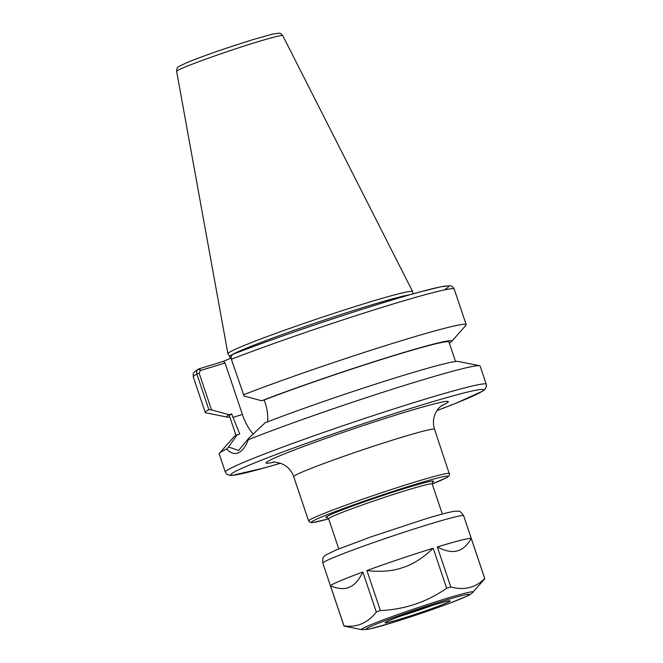 <?xml version="1.0" encoding="UTF-8"?>
<svg xmlns="http://www.w3.org/2000/svg" width="663" height="663" viewBox="0 0 663 663"><rect width="100%" height="100%" fill="white"/><g stroke="black" fill="none" stroke-linecap="round" stroke-linejoin="round"><path stroke-width="0.99" d="M226.564 449.033C230.484 453.152 234.429 454.404 238.398 452.771C242.451 450.964 245.741 446.622 248.26 439.743L248.534 438.458L238.622 450.467L228.611 446.995L226.564 449.042A137.664 6.398 161.4 0 0 219.445 453.235A137.664 6.398 161.4 0 0 219.18 453.865L225.312 472.064L226.754 474.178L229.531 475.354L232.216 475.396L263.849 468.045L280.507 463.238A133.288 6.191 161.4 0 1 251.55 464.175A133.288 6.191 161.4 0 1 418.801 405.905A133.288 6.191 161.4 0 1 467.465 398.455A133.288 6.191 161.4 0 1 436.95 410.579M436.942 410.588L455.879 403.253L482.797 391.054L484.678 389.62L486.369 386.827L486.252 384.25L480.12 366.051A137.664 6.398 161.4 0 0 479.531 365.703A137.664 6.398 161.4 0 0 387.25 390.872A137.664 6.398 161.4 0 0 248.26 439.743M479.531 365.703L458.199 361.443A118.735 5.519 161.4 0 0 383.173 381.689A118.735 5.519 161.4 0 0 265.084 422.803L248.534 438.458M200.408 370.534L225.064 362.976L223.365 361.335L198.718 368.943C196.836 370.128 196.223 371.827 196.861 374.023L208.837 409.61L211.53 409.933L199.173 373.203L200.408 370.534L198.527 369.042C192.477 373.07 193.206 372.639 193.281 376.907L205.257 412.485A137.664 6.398 161.4 0 0 205.845 412.834L227.185 417.093A118.735 5.519 161.4 0 0 229.837 417.019M208.837 409.61A137.664 6.398 161.4 0 0 205.257 412.485M228.611 446.995L237.205 434.737L239.708 433.967L231.644 413.903L229.108 414.682A118.735 5.519 161.4 0 0 227.185 417.093M229.108 414.682L211.53 409.933M223.365 361.335L231.114 358.02M449.357 343.136A118.735 5.519 161.4 0 0 451.52 341.594A118.735 5.519 161.4 0 0 386.91 357.639A118.735 5.519 161.4 0 0 261.636 400.75L244.067 396.002L231.346 359.255C230.724 357.05 231.362 355.343 233.268 354.141L233.774 353.943L233.268 354.141M451.52 341.594L465.94 325.301A137.664 6.398 161.4 0 0 466.197 324.671A137.664 6.398 161.4 0 0 384.631 345.904A137.664 6.398 161.4 0 0 243.321 394.841M261.636 400.75L264.181 399.971L265.366 403.485C267.355 409.535 268.101 415.718 267.587 422.033M253.291 434.124A35.18 17.619 72.9 0 1 242.401 414.483L225.064 362.976M455.547 361.517L448.967 341.984A115.81 5.379 161.4 0 0 382.087 359.305A115.81 5.379 161.4 0 0 264.181 399.971M231.644 413.903A115.81 5.379 161.4 0 0 229.448 415.867L236.02 435.392M237.205 434.737A118.735 5.519 161.4 0 0 233.865 436.942L219.445 453.235M412.784 293.933L412.643 291.629A97.444 4.525 161.4 0 0 412.618 291.546A97.444 4.525 161.4 0 0 342.547 310.541A97.444 4.525 161.4 0 0 239.641 347.395A97.444 4.525 161.4 0 0 227.906 353.711A97.444 4.525 161.4 0 0 227.939 353.785L229.796 356.57M409.485 294.869A96.574 4.484 161.4 0 0 332.171 317.395A96.574 4.484 161.4 0 0 241.407 350.263A96.574 4.484 161.4 0 0 229.788 356.545L230.351 358.343M347.876 587.799C343.161 589.308 337.376 588.661 330.514 585.86A74.289 3.456 161.4 0 1 362.843 572.012C359.363 579.247 355.409 584.062 351 586.457L347.876 587.799A65.637 3.05 -18.6 0 1 351 586.457M399.607 568.647C390.101 571.34 379.203 571.97 366.912 570.52A74.289 3.456 161.4 0 1 433.188 548.226C424.27 556.804 415.212 562.895 406.013 566.492L399.607 568.647A65.637 3.05 -18.6 0 1 406.013 566.492M455.406 551.334C450.467 552.08 444.442 550.621 437.323 546.958A74.289 3.456 161.4 0 1 471.26 538.505C467.514 544.87 463.329 548.873 458.688 550.514L455.406 551.334A65.637 3.05 -18.6 0 1 458.688 550.514M471.26 538.505L484.728 578.517C475.578 587.766 464.266 590.576 450.79 586.97L437.323 546.958M433.188 548.226L446.655 588.238C426.723 602.095 404.637 609.529 380.38 610.532L366.912 570.52M362.843 572.012L376.311 612.024C367.7 623.071 356.918 627.687 343.981 625.872L330.514 585.86M343.981 625.872A74.289 3.456 -18.6 0 0 343.973 626.005A74.289 3.456 -18.6 0 0 344.047 626.096L361.716 629.668A58.841 2.735 -18.6 0 1 368.545 625.69A58.841 2.735 -18.6 0 1 433.03 602.684A58.841 2.735 -18.6 0 1 472.885 592.258L484.794 578.741A74.289 3.456 -18.6 0 0 484.794 578.608L463.644 515.764A74.289 3.456 -18.6 0 0 410.447 530.143A74.289 3.456 -18.6 0 0 331.765 558.321A74.289 3.456 -18.6 0 0 322.823 563.152C322.574 558.76 323.121 556.439 324.447 556.199L326.063 554.856L336.091 550L370.509 537.03L424.801 519.112C439.436 514.645 449.373 512.027 454.594 511.248L458.174 511.206C459.318 510.576 461.141 512.093 463.644 515.764M446.655 588.238A74.289 3.456 -18.6 0 1 450.79 586.97M376.311 612.024A74.289 3.456 -18.6 0 1 380.38 610.532M432.815 605.269A34.327 1.591 -18.6 0 1 401.496 615.803M446.008 603.148A34.327 1.591 -18.6 0 1 409.643 616.167A34.327 1.591 -18.6 0 1 385.07 622.814A34.327 1.591 -18.6 0 1 389.198 620.576A34.327 1.591 -18.6 0 1 425.555 607.557A34.327 1.591 -18.6 0 1 450.136 600.91A34.327 1.591 -18.6 0 1 446.008 603.148M486.252 384.25A137.664 6.398 161.4 0 0 419.43 400.9A137.664 6.398 161.4 0 0 241.871 463.105A137.664 6.398 161.4 0 0 225.312 472.064M199.173 373.203L196.861 374.023A137.664 6.398 161.4 0 0 193.281 376.907M199.215 368.744L200.922 370.377M445.511 288.977A133.288 6.191 161.4 0 0 383.993 302.469A133.288 6.191 161.4 0 0 233.774 353.943M233.533 354.025C282.844 334.815 374.396 304.292 418.95 292.209L440.837 286.772L449.696 285.761C451.387 285.604 452.895 286.714 454.221 289.093A137.664 6.398 161.4 0 0 372.656 310.325A137.664 6.398 161.4 0 0 231.346 359.255M232.829 417.425L242.401 414.483M441.235 405.897A96.143 4.467 161.4 0 0 401.629 413.256A96.143 4.467 161.4 0 0 295.425 449.564A96.143 4.467 161.4 0 0 274.25 462.094M442.337 405.118C442.287 404.994 438.392 408.06 437.323 410.032L435.201 413.795C433.072 418.776 432.856 423.939 434.547 429.284A74.289 3.456 161.4 0 0 398.488 438.268A74.289 3.456 161.4 0 0 302.659 471.849A74.289 3.456 161.4 0 0 293.717 476.68C292.118 472.106 289.375 468.459 285.48 465.757L281.966 463.81C276.993 462.268 273.976 461.713 272.907 462.144M449.448 473.556A74.289 3.456 161.4 0 0 413.389 482.54A74.289 3.456 161.4 0 0 317.56 516.121A74.289 3.456 161.4 0 0 308.618 520.952L310.533 522.568L313.085 522.527L328.657 518.822A72.11 3.348 161.4 0 1 326.445 515.002A72.11 3.348 161.4 0 1 413.074 485.043A72.11 3.348 161.4 0 1 439.395 481.015A72.11 3.348 161.4 0 1 432.201 483.973L446.845 477.517L448.909 476.001L449.555 474.575L434.547 429.284M432.433 482.2A56.811 2.644 161.4 0 0 405.996 488.076A56.811 2.644 161.4 0 0 347.155 508.04A56.811 2.644 161.4 0 0 327.398 517.546M432.591 482.018L432.201 483.965A54.623 2.536 161.4 0 0 405.681 490.57A54.623 2.536 161.4 0 0 335.221 515.259A54.623 2.536 161.4 0 0 328.649 518.814L327.157 517.496M282.769 35.661A55.99 2.602 161.4 0 0 255.595 42.449A55.99 2.602 161.4 0 0 183.378 67.759A55.99 2.602 161.4 0 0 176.631 71.38C176.656 68.587 177.485 66.905 179.118 66.341L186.883 62.629C196.538 58.642 209.914 53.761 226.995 47.976L252.512 39.73L272.551 34.078L279.264 33.2C280.059 32.959 281.228 33.78 282.769 35.661L412.618 291.546M231.18 356.967A96.574 4.484 161.4 0 0 230.276 358.012M341.917 315.837A96.574 4.484 161.4 0 0 298.905 330.307M372.531 625.69A54.474 2.528 -18.6 0 1 442.785 601.076A54.474 2.528 -18.6 0 1 462.675 598.034A54.474 2.528 -18.6 0 1 392.413 622.648A54.474 2.528 -18.6 0 1 372.531 625.69M454.221 289.093L466.197 324.671M293.717 476.68L308.618 520.952M328.649 518.814L338.768 548.889M432.201 483.965L442.32 514.04M176.631 71.38L227.906 353.711M343.973 626.005L322.823 563.152M472.885 592.258C471.401 593.857 469.421 595.159 466.943 596.17L450.707 602.808C432.259 609.72 412.751 616.358 392.198 622.731L368.81 629.195L361.716 629.668"/></g></svg>
